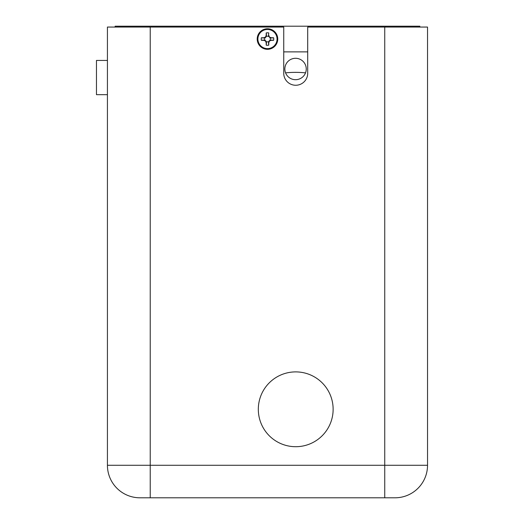 <?xml version="1.0" encoding="UTF-8"?>
<svg xmlns="http://www.w3.org/2000/svg" width="524" height="524" viewBox="0 0 524 524"><rect width="100%" height="100%" fill="white"/><g stroke="black" fill="none" stroke-linecap="round" stroke-linejoin="round"><path stroke-width="0.79" d="M295.556 79.694A10.696 10.696 0 0 0 304.817 63.646A10.696 10.696 0 0 0 286.287 63.646A10.696 10.696 0 0 0 295.556 79.694M265.786 37.342L265.026 37.656A2.817 2.817 0 0 0 265.026 40.42L266.094 41.494A2.817 2.817 0 0 0 268.864 41.494L269.932 40.42A2.817 2.817 0 0 0 269.932 37.656L268.864 36.588A2.817 2.817 0 0 0 266.094 36.588L265.786 37.342L265.491 37.047L266.199 35.337L266.094 36.588M269.179 40.734L269.474 41.029L268.766 42.739L268.864 41.494M269.932 40.42L271.177 40.322L269.474 41.029M265.786 40.734L265.491 41.029L263.782 40.322L265.026 40.42M266.094 41.494L266.199 42.739L265.491 41.029M265.026 37.656L263.782 37.754L265.491 37.047M266.487 35.396L266.238 32.914M268.864 36.588L268.478 35.396L268.727 32.914M268.478 35.396L268.766 32.927A6.249 6.249 0 0 0 266.199 32.927L266.199 35.337M271.177 40.322L273.594 40.322A6.249 6.249 0 0 0 273.594 37.754L271.177 37.754L269.474 37.047L268.766 35.337M266.199 42.739L266.199 45.156A6.249 6.249 0 0 0 268.766 45.156L268.766 42.739M263.782 37.754L261.365 37.754A6.249 6.249 0 0 0 261.365 40.322L263.782 40.322M267.482 48.627A9.589 9.589 0 0 0 275.781 34.243A9.589 9.589 0 0 0 259.177 34.243A9.589 9.589 0 0 0 267.482 48.627M263.841 40.034L261.358 40.282M263.841 38.042L261.358 37.794M266.487 42.68L266.238 45.162M268.478 42.68L268.727 45.162M269.932 37.656L271.124 38.042L273.6 37.794M271.124 40.034L273.6 40.282M395.011 497.8A32.527 32.527 0 0 0 427.532 465.273L150.224 465.273L150.224 27.058L283.739 27.058L283.739 73.275A11.98 11.98 0 0 0 295.726 85.255A11.98 11.98 0 0 0 307.706 73.275L307.706 27.058L427.532 27.058L427.532 465.273A32.527 32.527 0 0 1 395.011 497.8L384.74 497.8L384.74 27.058M277.753 39.038A10.27 10.27 0 0 1 262.347 47.933A10.27 10.27 0 0 1 262.347 30.143A10.27 10.27 0 0 1 277.753 39.038M258.319 409.303A37.401 37.401 0 0 0 314.426 441.693A37.401 37.401 0 0 0 314.426 376.907A37.401 37.401 0 0 0 258.319 409.303M150.224 27.058L107.427 27.058L107.427 465.273A32.527 32.527 0 0 0 139.954 497.8A32.527 32.527 0 0 1 107.427 465.273L150.224 465.273L150.224 497.8L384.74 497.8M150.224 497.8L139.954 497.8M285.573 72.856A101.093 101.093 0 0 1 305.531 72.856M107.427 60.437L96.468 60.437L96.468 94.674L107.427 94.674M419.829 26.2L419.829 27.058L419.829 26.2L115.129 26.2L115.129 27.058M307.706 51.876L283.739 51.876M385.592 27.058L385.592 26.2M149.366 27.058L149.366 26.2"/></g></svg>
